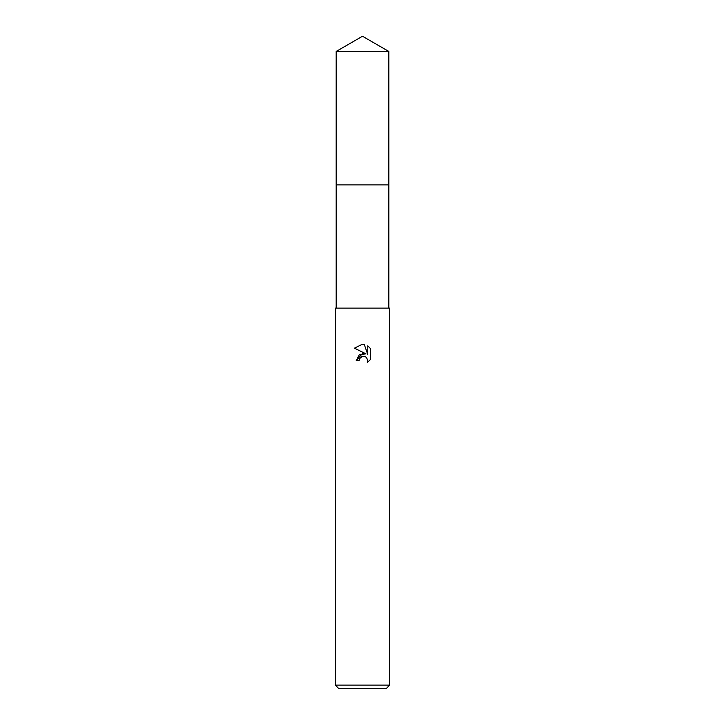 <?xml version="1.0" encoding="UTF-8"?>
<svg xmlns="http://www.w3.org/2000/svg" width="725" height="725" viewBox="0 0 725 725"><rect width="100%" height="100%" fill="white"/><g stroke="black" fill="none" stroke-linecap="round" stroke-linejoin="round"><path stroke-width="1.09" d="M336.173 51.448L388.827 51.448L362.5 36.25L336.173 51.448L336.164 184.875L388.836 184.875L388.827 308.125M362.5 356.319L359.564 358.612L359.102 360.588L356.247 360.588L362.5 353.438L365.962 353.854L354.425 348.172L362.5 344.185L364.249 344.375L367.774 354.525L367.774 345.834L370.575 348.662L370.575 359.392L367.33 362.5L367.792 360.561L366.515 357.488L365.11 356.546L362.5 356.319L365.11 356.546L366.515 357.488L367.792 360.561L367.33 362.5L370.575 359.382M362.5 685.125L389.688 685.125L389.688 308.125L335.312 308.125L335.312 685.125L362.5 685.125M335.312 685.125L338.938 688.75L386.062 688.75L389.688 685.125M359.102 360.588L359.392 358.993M365.962 353.854L359.31 354.67L356.247 360.588M361.829 356.528L362.473 356.328M370.575 348.662L367.774 345.834M364.249 344.375L362.754 344.194M362.5 344.185L354.425 348.172M336.173 308.125L336.173 184.884L388.836 184.875L388.827 51.448"/></g></svg>
